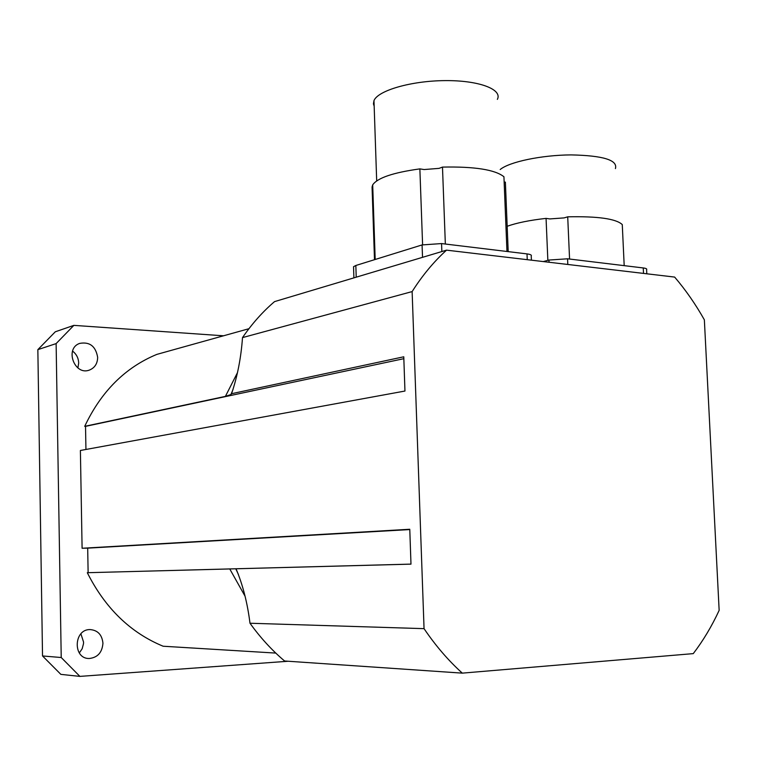 <?xml version="1.0" encoding="UTF-8"?>
<svg xmlns="http://www.w3.org/2000/svg" width="757" height="757" viewBox="0 0 757 757"><rect width="100%" height="100%" fill="white"/><g stroke="black" fill="none" stroke-linecap="round" stroke-linejoin="round"><path stroke-width="1.14" d="M97.662 357.38C97.492 363.597 94.786 367.817 89.544 370.022C74.65 376.087 64.364 348.636 79.617 343.413C89.714 341.558 95.732 346.214 97.662 357.38M77.895 367.959L78.69 362.991C78.463 358.042 76.419 354.077 72.568 351.097M102.943 643.242C102.204 652.468 97.653 657.549 89.288 658.495C72.729 659.054 73.514 629.237 90.007 629.569C97.748 630.193 102.063 634.745 102.943 643.242M79.296 652.96L82.163 648.758L83.488 643.772L83.554 642.05L80.904 633.836M693.27 653.622C703.253 640.526 711.873 626.105 719.15 610.36L704.36 319.833C695.607 304.286 685.71 290.035 674.648 277.081L446.535 250.151C433.77 261.723 422.311 275.529 412.13 291.587L424.052 628.651C435.587 645.702 448.343 660.53 462.3 673.134L693.27 653.622M42.524 655.959L37.85 349.639L56.122 343.602L61.222 657.521L42.524 655.959L60.863 674.373L79.901 676.389L288.143 661.249M223.514 335.796L73.864 325.368L55.308 331.784L37.85 349.639M73.864 325.368L56.122 343.602M61.222 657.521L79.901 676.389M275.775 653.083L163.143 646.232C130.478 632.729 105.195 608.221 87.301 572.708L88.124 572.689L87.689 548.144L82.097 548.257L80.393 450.481L404.957 391.038L403.774 356.793L231.557 393.706L230.904 394.548L225.397 396.384L84.708 426.333C101.22 391.435 125.255 367.457 156.841 354.39L248.939 328.708M85.938 449.459L85.532 426.352L84.708 426.333M87.301 572.708L236.033 568.781C242.808 584.792 247.454 602.941 249.99 623.238C260.361 637.678 271.895 650.263 284.585 661.003L462.3 673.134M446.535 250.151L274.536 301.617C262.66 311.761 251.986 323.759 242.505 337.603C241.067 357.768 237.424 376.475 231.557 393.706M82.097 548.257L409.774 529.266L410.985 564.135L236.033 568.781M88.124 572.689L410.985 564.107M424.052 628.651L249.99 623.238M242.505 337.603L412.13 291.587M85.532 426.352L403.841 358.686M87.689 548.144L409.783 529.559M506.963 251.475L503.935 176.76C495.078 169.672 474.592 166.445 442.485 167.089L439.079 168.366L424.119 169.549L419.87 168.887C393.176 172.577 377.45 177.904 372.699 184.859L372.065 186.998L372.775 187.055M439.079 168.366L424.119 169.549M497.368 99.375C502.762 89.345 478.784 80.242 444.908 80.611C411.079 80.848 377.989 90.518 373.977 100.596L373.438 103.898L374.166 106.141M508.202 251.627L505.383 182.125L504.153 182.011M445.343 244.028L442.485 167.089M422.595 244.776L419.87 168.887M374.488 259.698L372.065 186.998M531.405 260.171L531.234 256.027C531.849 255.062 530.449 254.361 527.004 253.898L441.558 243.574L422.075 244.927L355.837 265.489L353.538 266.71L353.557 267.429M624.194 265.65L622.273 224.583C616.066 218.764 597.879 216.18 567.712 216.824L564.154 217.893L549.828 218.924L546.062 218.385C529.749 220.221 516.794 222.851 507.171 226.277M564.154 217.893L549.828 218.924M615.413 168.593C617.958 160.134 603.187 155.564 571.09 154.901C541.482 155.071 509.338 161.884 500.197 169.521M569.567 259.045L567.712 216.824M547.85 260.342L546.062 218.385M646.8 273.788L646.601 269.681C647.188 268.896 646.071 268.319 643.251 267.95L567.561 258.799L548.957 260.048L543.252 261.572M229.74 568.923L245.031 596.156M237.509 372.567L225.397 396.384M355.837 265.489L356.216 277.185M422.075 244.927L422.529 257.342M441.558 243.574L441.851 251.561M527.004 253.898L527.251 259.679M548.957 260.048L549.052 262.253M567.561 258.799L567.807 264.467M643.251 267.95L643.516 273.4M238.417 574.468L235.768 568.781M230.904 394.548L233.024 389.477M376.683 180.885L373.977 100.596M375.188 259.481L372.699 184.859M353.538 266.71L353.898 277.876"/></g></svg>
